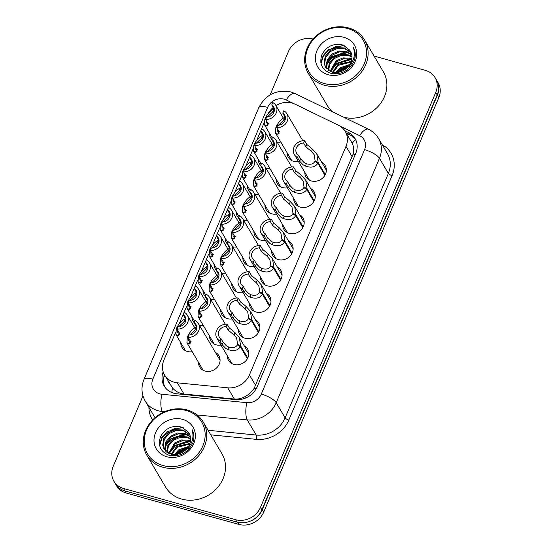 <?xml version="1.0" encoding="UTF-8"?>
<svg xmlns="http://www.w3.org/2000/svg" width="552" height="552" viewBox="0 0 552 552"><rect width="100%" height="100%" fill="white"/><g stroke="black" fill="none" stroke-linecap="round" stroke-linejoin="round"><path stroke-width="0.83" d="M255.252 319.532A11.123 9.763 149.5 0 1 258.709 322.823A11.123 9.763 149.5 0 1 257.08 334.436A11.123 9.763 149.5 0 1 245.012 338.224A11.123 9.763 149.5 0 1 239.547 334.126A11.123 9.763 149.5 0 1 238.34 329.503M310.61 188.48A11.123 9.763 149.5 0 1 314.067 191.779A11.123 9.763 149.5 0 1 312.439 203.384A11.123 9.763 149.5 0 1 300.371 207.172A11.123 9.763 149.5 0 1 294.906 203.074A11.123 9.763 149.5 0 1 293.698 198.451M299.536 214.693A11.123 9.763 149.5 0 1 303 217.985A11.123 9.763 149.5 0 1 301.364 229.597A11.123 9.763 149.5 0 1 289.296 233.379A11.123 9.763 149.5 0 1 283.832 229.287A11.123 9.763 149.5 0 1 282.624 224.664M266.319 293.319A11.123 9.763 149.5 0 1 269.783 296.617A11.123 9.763 149.5 0 1 268.155 308.223A11.123 9.763 149.5 0 1 256.087 312.011A11.123 9.763 149.5 0 1 250.622 307.912A11.123 9.763 149.5 0 1 249.414 303.289M277.394 267.113A11.123 9.763 149.5 0 1 280.858 270.404A11.123 9.763 149.5 0 1 279.222 282.017A11.123 9.763 149.5 0 1 267.154 285.798A11.123 9.763 149.5 0 1 261.689 281.706A11.123 9.763 149.5 0 1 260.482 277.083M288.461 240.9A11.123 9.763 149.5 0 1 291.925 244.198A11.123 9.763 149.5 0 1 290.297 255.804A11.123 9.763 149.5 0 1 278.229 259.592A11.123 9.763 149.5 0 1 272.764 255.493A11.123 9.763 149.5 0 1 271.556 250.87M321.678 162.274A11.123 9.763 149.5 0 1 325.142 165.565A11.123 9.763 149.5 0 1 323.513 177.171A11.123 9.763 149.5 0 1 311.445 180.959A11.123 9.763 149.5 0 1 305.974 176.868A11.123 9.763 149.5 0 1 304.773 172.245M244.177 345.738A11.123 9.763 149.5 0 1 247.641 349.036A11.123 9.763 149.5 0 1 246.013 360.642A11.123 9.763 149.5 0 1 233.944 364.43A11.123 9.763 149.5 0 1 228.473 360.339A11.123 9.763 149.5 0 1 227.272 355.709M243.149 292.67A11.123 9.763 149.5 0 1 238.388 292.436A11.123 9.763 149.5 0 1 232.923 288.337A11.123 9.763 149.5 0 1 231.716 283.714M232.075 318.877A11.123 9.763 149.5 0 1 227.314 318.642A11.123 9.763 149.5 0 1 221.849 314.55A11.123 9.763 149.5 0 1 220.641 309.927M221.007 345.09A11.123 9.763 149.5 0 1 216.246 344.855A11.123 9.763 149.5 0 1 210.781 340.757A11.123 9.763 149.5 0 1 209.574 336.133M265.291 240.251A11.123 9.763 149.5 0 1 260.53 240.017A11.123 9.763 149.5 0 1 255.065 235.918A11.123 9.763 149.5 0 1 253.858 231.295M276.366 214.038A11.123 9.763 149.5 0 1 271.605 213.803A11.123 9.763 149.5 0 1 266.14 209.705A11.123 9.763 149.5 0 1 264.932 205.082M254.217 266.457A11.123 9.763 149.5 0 1 249.456 266.223A11.123 9.763 149.5 0 1 243.991 262.131A11.123 9.763 149.5 0 1 242.783 257.501M287.433 187.832A11.123 9.763 149.5 0 1 282.672 187.59A11.123 9.763 149.5 0 1 277.207 183.499A11.123 9.763 149.5 0 1 276 178.876M298.508 161.619A11.123 9.763 149.5 0 1 293.747 161.384A11.123 9.763 149.5 0 1 288.282 157.285A11.123 9.763 149.5 0 1 287.075 152.662M215.411 352.376A11.123 9.763 149.5 0 1 218.868 355.667A11.123 9.763 149.5 0 1 217.24 367.273A11.123 9.763 149.5 0 1 205.172 371.061A11.123 9.763 149.5 0 1 199.707 366.97A11.123 9.763 149.5 0 1 198.499 362.347M280.809 142.043A11.123 9.763 149.5 0 1 277.07 142.036M269.735 168.25A11.123 9.763 149.5 0 1 265.995 168.243M258.667 194.463A11.123 9.763 149.5 0 1 254.92 194.456M247.593 220.669A11.123 9.763 149.5 0 1 243.853 220.662M236.525 246.882A11.123 9.763 149.5 0 1 232.778 246.875M225.451 273.095A11.123 9.763 149.5 0 1 221.711 273.088M214.383 299.301A11.123 9.763 149.5 0 1 210.636 299.294M203.308 325.514A11.123 9.763 149.5 0 1 199.569 325.507M192.234 351.721A11.123 9.763 149.5 0 1 187.473 351.486A11.123 9.763 149.5 0 1 182.008 347.387A11.123 9.763 149.5 0 1 180.801 342.764M175.474 332.704L163.889 360.139A19.63 17.236 -30.5 0 0 164.579 375.015A19.63 17.236 -30.5 0 0 177.385 382.833L227.741 387.821A19.63 17.236 -30.5 0 0 249.435 374.939L346 146.342A19.63 17.236 -30.5 0 0 345.31 131.466A19.63 17.236 -30.5 0 0 338.611 125.352L295.092 104.19A19.63 17.236 -30.5 0 0 292.146 103.079A19.63 17.236 -30.5 0 0 275.924 105.549M164.579 375.015L172.452 387.877C175.481 391.382 179.331 393.438 183.988 394.031L234.345 399.02C238.147 399.324 241.776 398.489 245.233 396.515C248.952 394.466 251.947 391.713 254.21 388.242L353.17 153.974C354.039 150.027 353.715 146.459 352.21 143.265L345.31 131.466M273.261 107.44A19.63 17.236 -30.5 0 0 267.934 113.981M264.049 123.02L256.721 140.374M252.975 149.233L245.647 166.58M241.907 175.439L234.579 192.793M230.833 201.652L223.505 218.999M219.765 227.866L212.43 245.212M208.69 254.072L201.363 271.418M197.616 280.285L190.288 297.632M186.548 306.491L179.221 323.838M194.249 322.734A11.123 9.763 149.5 0 1 193.083 321.181A11.123 9.763 149.5 0 1 191.875 316.558M205.323 296.521A11.123 9.763 149.5 0 1 204.15 294.968A11.123 9.763 149.5 0 1 202.95 290.345M216.391 270.314A11.123 9.763 149.5 0 1 215.225 268.762A11.123 9.763 149.5 0 1 214.017 264.139M227.465 244.101A11.123 9.763 149.5 0 1 226.299 242.549A11.123 9.763 149.5 0 1 225.092 237.926M238.54 217.888A11.123 9.763 149.5 0 1 237.367 216.343A11.123 9.763 149.5 0 1 236.159 211.72M249.607 191.682A11.123 9.763 149.5 0 1 248.441 190.13A11.123 9.763 149.5 0 1 247.234 185.506M260.682 165.469A11.123 9.763 149.5 0 1 259.509 163.923A11.123 9.763 149.5 0 1 258.301 159.293M271.75 139.263A11.123 9.763 149.5 0 1 270.583 137.71A11.123 9.763 149.5 0 1 269.376 133.087M115.471 483.911A19.63 17.236 149.5 0 1 115.133 483.359A19.63 17.236 149.5 0 1 114.844 482.855M436.37 79.833A19.63 17.236 149.5 0 1 436.673 80.33A19.63 17.236 149.5 0 1 437.363 95.199L262.283 509.675A19.63 17.236 149.5 0 1 249.808 521.336M436.673 80.33L438.109 82.759A19.63 17.236 149.5 0 1 438.799 97.628L263.718 512.104A19.63 17.236 149.5 0 1 238.85 524.4L126.208 493.019A19.63 17.236 149.5 0 1 116.562 485.788L115.133 483.359M177.102 454.344A26.172 22.977 149.5 0 1 187.225 448.238M338.479 72.319A26.172 22.977 149.5 0 1 348.602 66.212M374.07 56.062L425.399 70.359A19.63 17.236 149.5 0 1 435.045 77.59A19.63 17.236 149.5 0 1 435.735 92.46L260.461 507.398A19.63 17.236 149.5 0 1 235.594 519.694L123.538 488.472A19.63 17.236 149.5 0 1 113.891 481.24A19.63 17.236 149.5 0 1 113.201 466.371L142.968 395.901M270.142 94.847L288.475 51.433A19.63 17.236 149.5 0 1 312.991 39.047M435.045 77.59L436.48 80.019A19.63 17.236 149.5 0 1 437.17 94.889L261.896 509.827A19.63 17.236 149.5 0 1 237.029 522.116L124.973 490.9A19.63 17.236 149.5 0 1 115.327 483.669L113.891 481.24M163.164 371.834A19.63 17.236 -30.5 0 0 164.144 385.993A19.63 17.236 -30.5 0 0 176.957 393.811L235.49 399.607A19.63 17.236 -30.5 0 0 257.184 386.724L355.743 153.408A19.63 17.236 -30.5 0 0 355.053 138.531A19.63 17.236 -30.5 0 0 348.353 132.418L344.827 130.707M164.917 387.173A19.63 17.236 149.5 0 1 164.42 374.746M346.304 133.156L349.782 134.847A19.63 17.236 149.5 0 1 355.709 139.78M185.845 319.525L183.195 314.585L184.189 312.225A9.812 8.618 -30.5 0 1 187.321 315.171A9.812 8.618 -30.5 0 1 186.493 324.652A9.812 8.618 -30.5 0 1 177.075 329.075L179.255 332.773L179.524 334.726L178.061 335.65L175.929 334.505L176.281 328.875L177.289 328.571M176.923 328.681L176.592 328.123C178.758 323.762 181.629 320.643 185.196 318.766L185.548 318.594M177.565 329.896L177.772 332.476L179.055 333.298L180.062 333.008M185.776 319.925L178.834 326.674M183.195 314.585A7.197 6.32 149.5 0 1 185.065 316.496A7.197 6.32 149.5 0 1 184.616 323.237A7.197 6.32 149.5 0 1 178.068 326.715L177.075 329.075M176.592 328.123L177.558 327.936M196.857 327.771L194.207 322.83L195.208 320.47A9.812 8.618 -30.5 0 1 198.334 323.417A9.812 8.618 -30.5 0 1 197.512 332.904A9.812 8.618 -30.5 0 1 188.087 337.32L190.274 341.019L190.537 342.971L189.074 343.896L186.942 342.751L187.294 337.12L188.301 336.817M187.935 336.927L187.611 336.368C189.778 332.007 192.641 328.888 196.208 327.012L196.567 326.839M188.577 338.141L188.791 340.722L190.067 341.543L191.075 341.253M196.795 328.171L189.847 334.919M194.207 322.83A7.197 6.32 149.5 0 1 196.077 324.742A7.197 6.32 149.5 0 1 195.629 331.483A7.197 6.32 149.5 0 1 189.088 334.96L188.087 337.32M187.611 336.368L188.57 336.182M247.406 358.717L240.327 346.718C237.891 350.623 233.737 351.562 227.866 349.526L225.561 348.25L222.187 344.731L220.006 341.032A9.812 8.618 -30.5 0 1 216.874 338.086A9.812 8.618 -30.5 0 1 217.702 328.599A9.812 8.618 -30.5 0 1 227.12 324.183L229.301 327.888L235 332.635L239.306 337.479L240.644 345.966L247.765 358.048M238.271 345.435L237.622 344.338L236.642 338.107L234.007 334.988L228.307 330.241L226.127 326.542A7.197 6.32 149.5 0 0 219.579 330.013A7.197 6.32 149.5 0 0 219.13 336.755A7.197 6.32 149.5 0 0 221 338.673L223.18 342.371L226.527 345.959L228.859 347.173C232.903 348.36 235.745 347.601 237.388 344.89L240.327 346.718M237.622 344.338L240.644 345.966M227.12 324.183L226.127 326.542M221 338.673L220.006 341.032M196.919 293.312L194.269 288.372L195.263 286.012A9.812 8.618 -30.5 0 1 198.389 288.958A9.812 8.618 -30.5 0 1 197.568 298.446A9.812 8.618 -30.5 0 1 188.149 302.862L190.33 306.56L190.592 308.52L189.136 309.437L187.004 308.292L187.349 302.662L188.356 302.358M187.997 302.468L187.666 301.909C189.833 297.549 192.696 294.43 196.264 292.553L196.622 292.387M188.632 303.69L188.846 306.263L190.13 307.091L191.137 306.802M196.85 293.712L189.902 300.46M194.269 288.372A7.197 6.32 149.5 0 1 196.139 290.29A7.197 6.32 149.5 0 1 195.684 297.031A7.197 6.32 149.5 0 1 189.143 300.502L188.149 302.862M187.666 301.909L188.625 301.723M207.987 267.106L205.337 262.165L206.338 259.806A9.812 8.618 -30.5 0 1 209.463 262.752A9.812 8.618 -30.5 0 1 208.635 272.233A9.812 8.618 -30.5 0 1 199.217 276.649L201.397 280.354L201.666 282.307L200.203 283.231L198.071 282.079L198.423 276.455L199.431 276.152M199.065 276.262L198.741 275.703C200.907 271.342 203.771 268.217 207.338 266.347L207.69 266.174M199.707 277.477L199.914 280.057L201.197 280.878L202.204 280.588M207.918 267.499L200.976 274.254M205.337 262.165A7.197 6.32 149.5 0 1 207.207 264.077A7.197 6.32 149.5 0 1 206.758 270.818A7.197 6.32 149.5 0 1 200.217 274.296L199.217 276.649M198.741 275.703L199.7 275.517M219.061 240.893L216.412 235.952L217.405 233.593A9.812 8.618 -30.5 0 1 220.531 236.539A9.812 8.618 -30.5 0 1 219.71 246.026A9.812 8.618 -30.5 0 1 210.291 250.442L212.472 254.141L212.734 256.1L211.278 257.018L209.146 255.873L209.491 250.242L210.498 249.939M210.139 250.049L209.808 249.49C211.975 245.129 214.845 242.011 218.413 240.134L218.764 239.968M210.774 251.263L210.988 253.844L212.272 254.665L213.279 254.382M218.992 241.293L212.051 248.041M216.412 235.952A7.197 6.32 149.5 0 1 218.281 237.871A7.197 6.32 149.5 0 1 217.826 244.612A7.197 6.32 149.5 0 1 211.285 248.083L210.291 250.442M209.808 249.49L210.767 249.304M230.129 214.687L227.479 209.746L228.48 207.386A9.812 8.618 -30.5 0 1 231.605 210.333A9.812 8.618 -30.5 0 1 230.777 219.813A9.812 8.618 -30.5 0 1 221.359 224.229L223.546 227.935L223.808 229.887L222.346 230.812L220.213 229.66L220.565 224.036L221.573 223.732M221.207 223.843L220.883 223.284C223.049 218.923 225.913 215.797 229.48 213.921L229.839 213.755M221.849 225.057L222.063 227.638L223.339 228.459L224.347 228.169M230.06 215.08L223.118 221.835M227.479 209.746A7.197 6.32 149.5 0 1 229.349 211.657A7.197 6.32 149.5 0 1 228.901 218.399A7.197 6.32 149.5 0 1 222.359 221.869L221.359 224.229M220.883 223.284L221.842 223.098M258.474 332.511L251.401 320.505C248.966 324.417 244.812 325.349 238.933 323.313L236.629 322.037L233.254 318.525L231.074 314.819A9.812 8.618 -30.5 0 1 227.948 311.873A9.812 8.618 -30.5 0 1 228.769 302.392A9.812 8.618 -30.5 0 1 238.195 297.976L240.375 301.675L246.068 306.429L250.373 311.266L251.719 319.76L258.84 331.835M249.338 319.222L248.697 318.124L247.71 311.901L245.074 308.782L239.375 304.035L237.194 300.336A7.197 6.32 149.5 0 0 230.653 303.807A7.197 6.32 149.5 0 0 230.205 310.548A7.197 6.32 149.5 0 0 232.075 312.46L234.255 316.165L237.601 319.746L239.927 320.96C243.977 322.154 246.82 321.388 248.462 318.676L251.401 320.505M248.697 318.124L251.719 319.76M238.195 297.976L237.194 300.336M232.075 312.46L231.074 314.819M269.548 306.298L262.469 294.299C260.033 298.204 255.88 299.143 250.008 297.107L247.703 295.831L244.329 292.312L242.149 288.613A9.812 8.618 -30.5 0 1 239.016 285.667A9.812 8.618 -30.5 0 1 239.844 276.179A9.812 8.618 -30.5 0 1 249.262 271.763L251.443 275.462L257.142 280.216L261.448 285.06L262.786 293.547L269.907 305.622M260.413 293.015L259.764 291.918L258.784 285.688L256.149 282.569L250.449 277.822L248.269 274.123A7.197 6.32 149.5 0 0 241.728 277.594A7.197 6.32 149.5 0 0 241.272 284.335A7.197 6.32 149.5 0 0 243.142 286.253L245.323 289.952L248.669 293.533L251.001 294.754C255.045 295.941 257.894 295.175 259.53 292.463L262.469 294.299M259.764 291.918L262.786 293.547M249.262 271.763L248.269 274.123M243.142 286.253L242.149 288.613M280.616 280.092L273.544 268.086C271.108 271.998 266.954 272.929 261.075 270.894L258.778 269.618L255.403 266.105L253.216 262.4A9.812 8.618 -30.5 0 1 250.09 259.454A9.812 8.618 -30.5 0 1 250.912 249.973A9.812 8.618 -30.5 0 1 260.337 245.557L262.517 249.256L268.21 254.01L272.522 258.847L273.861 267.34L280.982 279.415M271.487 266.802L270.839 265.705L269.852 259.481L267.216 256.363L261.517 251.615L259.337 247.91A7.197 6.32 149.5 0 0 252.795 251.388A7.197 6.32 149.5 0 0 252.347 258.129A7.197 6.32 149.5 0 0 254.217 260.04L256.397 263.746L259.744 267.327L262.069 268.541C266.119 269.728 268.962 268.969 270.604 266.257L273.544 268.086M270.839 265.705L273.861 267.34M260.337 245.557L259.337 247.91M254.217 260.04L253.216 262.4M291.691 253.879L284.611 241.879C282.175 245.785 278.022 246.723 272.15 244.688L269.845 243.411L266.471 239.892L264.291 236.194A9.812 8.618 -30.5 0 1 261.165 233.248A9.812 8.618 -30.5 0 1 261.986 223.76A9.812 8.618 -30.5 0 1 271.405 219.344L273.585 223.042L279.284 227.797L283.59 232.633L284.929 241.127L292.049 253.202M282.555 240.596L281.906 239.499L280.927 233.268L278.291 230.149L272.591 225.402L270.411 221.704A7.197 6.32 149.5 0 0 263.87 225.175A7.197 6.32 149.5 0 0 263.414 231.916A7.197 6.32 149.5 0 0 265.284 233.834L267.472 237.532L270.811 241.114L273.143 242.335C277.194 243.522 280.036 242.756 281.679 240.044L284.611 241.879M281.906 239.499L284.929 241.127M271.405 219.344L270.411 221.704M265.284 233.834L264.291 236.194M207.931 301.558L205.282 296.617L206.275 294.257A9.812 8.618 -30.5 0 1 209.408 297.204A9.812 8.618 -30.5 0 1 208.58 306.691A9.812 8.618 -30.5 0 1 199.162 311.107L201.342 314.806L201.604 316.765L200.148 317.683L198.016 316.537L198.361 310.907L199.375 310.603M199.01 310.714L198.679 310.162C200.845 305.794 203.716 302.675 207.283 300.799L207.635 300.633M199.645 311.935L199.858 314.509L201.142 315.337L202.149 315.047M207.862 301.958L200.921 308.706M205.282 296.617A7.197 6.32 149.5 0 1 207.152 298.535A7.197 6.32 149.5 0 1 206.696 305.277A7.197 6.32 149.5 0 1 200.155 308.747L199.162 311.107M198.679 310.162L199.638 309.969M219.006 275.351L216.349 270.411L217.35 268.051A9.812 8.618 -30.5 0 1 220.476 270.998A9.812 8.618 -30.5 0 1 219.655 280.478A9.812 8.618 -30.5 0 1 210.236 284.894L212.417 288.599L212.679 290.552L211.223 291.477L209.091 290.324L209.436 284.701L210.443 284.397M210.084 284.508L209.753 283.949C211.92 279.588 214.783 276.462 218.35 274.592L218.709 274.42M210.719 285.722L210.933 288.303L212.216 289.124L213.224 288.834M218.937 275.752L211.989 282.5M216.349 270.411A7.197 6.32 149.5 0 1 218.219 272.322A7.197 6.32 149.5 0 1 217.771 279.064A7.197 6.32 149.5 0 1 211.23 282.541L210.236 284.894M209.753 283.949L210.712 283.762M230.074 249.138L227.424 244.198L228.418 241.838A9.812 8.618 -30.5 0 1 231.55 244.784A9.812 8.618 -30.5 0 1 230.722 254.272A9.812 8.618 -30.5 0 1 221.304 258.688L223.484 262.386L223.753 264.346L222.29 265.264L220.158 264.118L220.51 258.488L221.518 258.184M221.152 258.295L220.828 257.736C222.994 253.375 225.858 250.256 229.425 248.379L229.777 248.214M221.794 259.516L222.001 262.09L223.284 262.911L224.291 262.628M230.005 249.538L223.063 256.287M227.424 244.198A7.197 6.32 149.5 0 1 229.294 246.116A7.197 6.32 149.5 0 1 228.845 252.857A7.197 6.32 149.5 0 1 222.297 256.328L221.304 258.688M220.828 257.736L221.787 257.549M241.148 222.932L238.498 217.992L239.492 215.632A9.812 8.618 -30.5 0 1 242.618 218.578A9.812 8.618 -30.5 0 1 241.797 228.059A9.812 8.618 -30.5 0 1 232.378 232.475L234.559 236.18L234.821 238.133L233.365 239.057L231.233 237.905L231.578 232.282L232.585 231.978M232.226 232.088L231.895 231.529C234.062 227.169 236.932 224.043 240.493 222.166L240.851 222.001M232.861 233.303L233.075 235.883L234.358 236.704L235.366 236.415M241.079 223.325L234.138 230.08M238.498 217.992A7.197 6.32 149.5 0 1 240.368 219.903A7.197 6.32 149.5 0 1 239.913 226.644A7.197 6.32 149.5 0 1 233.372 230.115L232.378 232.475M231.895 231.529L232.854 231.343M324.272 85.229A32.72 28.725 149.5 0 1 308.202 73.181A32.72 28.725 149.5 0 1 312.998 39.04A32.72 28.725 149.5 0 1 348.491 27.904A32.72 28.725 149.5 0 1 364.568 39.944A32.72 28.725 149.5 0 1 359.773 74.092A32.72 28.725 149.5 0 1 324.272 85.229M333.132 112.07A32.72 28.725 149.5 0 1 326.977 105.018L308.202 73.181M324.445 83.545A31.409 27.572 149.5 0 1 307.906 48.176A31.409 27.572 149.5 0 1 347.691 28.511A31.409 27.572 149.5 0 1 364.223 63.873A31.409 27.572 149.5 0 1 324.445 83.545M351.251 52.992L344.959 48.859L337.424 48.466L330.4 51.571L325.714 57.27L324.583 63.956L325.714 67.572M351.072 52.537L344.448 48.003L336.92 47.603L329.889 50.715L325.211 56.407L324.079 63.1L325.452 67.151L332.49 72.209C336.927 73.188 341.212 72.181 345.366 69.193C353.225 63.625 355.909 56.394 353.425 47.506C355.612 51.681 355.854 56.159 354.156 60.941C348.898 71.125 340.929 75.189 330.255 73.14C321.864 69.697 319.077 63.549 321.899 54.696C326.584 46.133 333.684 42.939 343.192 45.112L349.685 50.135A14.794 12.986 149.5 0 1 350.396 51.212A14.794 12.986 149.5 0 1 345.366 69.193M354.212 57.698L353.977 57.346M351.79 54.924L346.98 52.288L339.445 51.888L332.414 54.993L327.736 60.692L326.605 67.385L326.977 69.131M351.686 54.427L346.47 51.433L338.942 51.032L331.911 54.137L327.232 59.837L326.101 66.53L326.632 68.765M352.003 57.049L348.995 55.711L341.467 55.317L334.436 58.422L329.834 63.949L328.592 70.483M351.983 56.497L348.491 54.855L340.957 54.462L333.932 57.567L329.247 63.266L328.15 70.166M351.81 59.409L343.482 58.74L336.458 61.845L330.627 71.594M351.9 58.795L350.513 58.284L342.978 57.884L335.954 60.989L330.068 71.339M351.051 62.1L338.479 65.274L333.235 72.367M333.022 73.071L332.856 73.713M351.307 61.389L337.976 64.418L332.511 72.215M332.345 72.885L332.214 73.616M337.465 72.478A26.827 23.557 149.5 0 1 349.243 65.384L340.501 68.703L336.865 72.54M349.864 64.46L339.997 67.848L335.802 72.588M344.993 69.469L342.295 71.063M343.958 37.336A21.335 18.733 149.5 0 1 355.198 61.355A21.335 18.733 149.5 0 1 328.171 74.72A21.335 18.733 149.5 0 1 316.938 50.694A21.335 18.733 149.5 0 1 343.958 37.336M350.416 51.239L349.685 50.135M364.568 39.944L383.336 71.788A32.72 28.725 149.5 0 1 378.831 105.605A32.72 28.725 149.5 0 1 343.834 117.272M351.307 65.854L349.582 66.123M348.471 66.371L340.494 70.256L338.128 72.381M337.21 73.409L336.879 73.816M350.03 58.871L336.451 63.404L330.958 69.793M345.987 52.019L332.407 56.545L326.915 62.942M354.646 50.446L354.067 49.88M343.62 45.264L328.371 49.694L323.196 55.524L320.836 62.638M350.886 66.371L349.181 66.689M347.877 67.034L340.743 70.684L338.976 72.215M337.886 73.347L337.541 73.747M351.727 59.381L336.699 63.832L330.655 71.332M347.684 52.523L332.663 56.98L326.618 64.474M354.715 50.687L354.115 50.115M344.848 45.816L336.278 46.327L328.619 50.122L323.286 56.235L321.043 63.652M162.902 467.254A32.72 28.725 149.5 0 1 146.825 455.214A32.72 28.725 149.5 0 1 151.621 421.066A32.72 28.725 149.5 0 1 187.114 409.929A32.72 28.725 149.5 0 1 203.191 421.976A32.72 28.725 149.5 0 1 198.396 456.118A32.72 28.725 149.5 0 1 162.902 467.254M203.191 421.976L221.966 453.813A32.72 28.725 149.5 0 1 217.171 487.954A32.72 28.725 149.5 0 1 181.677 499.091A32.72 28.725 149.5 0 1 165.6 487.05L146.825 455.214M163.068 465.571A31.409 27.572 149.5 0 1 146.528 430.208A31.409 27.572 149.5 0 1 186.314 410.536A31.409 27.572 149.5 0 1 202.853 445.899A31.409 27.572 149.5 0 1 163.068 465.571M189.874 435.024L183.581 430.884L176.047 430.491L169.022 433.596L164.337 439.295L163.213 445.981L164.344 449.597M189.695 434.569L183.078 430.029L175.543 429.635L168.519 432.74L163.834 438.44L162.709 445.126L164.075 449.176L171.12 454.234C175.55 455.214 179.842 454.206 183.988 451.226C191.848 445.657 194.532 438.426 192.055 429.532C194.242 433.706 194.483 438.184 192.779 442.966C187.521 453.151 179.552 457.215 168.877 455.165C160.487 451.722 157.7 445.574 160.522 436.722C165.207 428.166 172.307 424.964 181.822 427.138L188.308 432.168A14.794 12.986 149.5 0 1 189.025 433.237A14.794 12.986 149.5 0 1 183.988 451.226M192.834 439.723L192.607 439.378M190.419 436.956L185.603 434.314L178.068 433.92L171.044 437.025L166.359 442.725L165.234 449.411L165.6 451.163M190.309 436.453L185.099 433.458L177.565 433.058L170.54 436.163L165.855 441.862L164.724 448.555L165.255 450.791M190.626 439.075L187.625 437.743L180.09 437.343L173.066 440.448L168.463 445.981L167.215 452.516M190.612 438.529L187.114 436.887L179.586 436.487L172.555 439.592L167.877 445.291L166.773 452.198M190.433 441.441L182.112 440.772L175.081 443.877L169.25 453.62M190.53 440.82L189.136 440.31L181.608 439.916L174.577 443.021L168.698 453.371M189.674 444.125L177.102 447.299L171.858 454.399M171.644 455.096L171.486 455.745M189.936 443.415L176.599 446.444L171.141 454.241M170.975 454.917L170.837 455.642M187.88 447.396L179.124 450.729L175.495 454.572M188.487 446.492L178.62 449.873L174.432 454.62M183.623 451.495L180.918 453.095M182.588 419.361A21.335 18.733 149.5 0 1 193.821 443.38A21.335 18.733 149.5 0 1 166.794 456.745A21.335 18.733 149.5 0 1 155.56 432.727A21.335 18.733 149.5 0 1 182.588 419.361M189.039 433.265L188.308 432.168M189.929 447.886L188.204 448.148M187.093 448.403L179.117 452.281L176.757 454.413M175.833 455.441L175.501 455.842M188.653 440.896L175.074 445.429L169.581 451.826M184.616 434.044L171.037 438.578L165.545 444.967M193.269 432.471L192.689 431.906M182.243 427.296L166.994 431.726L161.819 437.55L159.459 444.664M189.508 448.397L187.811 448.721M186.5 449.059L179.365 452.709L177.599 454.241M176.509 455.372L176.164 455.773M190.35 441.407L175.329 445.857L169.285 453.358M186.307 434.555L171.286 439.006L165.241 446.506M193.338 432.713L192.738 432.147M183.471 427.848L174.908 428.352L167.242 432.154L161.909 438.26L159.666 445.678M241.203 188.473L238.554 183.533L239.547 181.173A9.812 8.618 -30.5 0 1 242.68 184.12A9.812 8.618 -30.5 0 1 241.852 193.607A9.812 8.618 -30.5 0 1 232.433 198.023L234.614 201.721L234.876 203.681L233.42 204.599L231.288 203.453L231.633 197.823L232.64 197.519M232.282 197.63L231.95 197.071C234.117 192.71 236.987 189.591 240.555 187.714L240.907 187.549M232.916 198.844L233.13 201.425L234.414 202.246L235.421 201.963M241.134 188.874L234.193 195.622M238.554 183.533A7.197 6.32 149.5 0 1 240.424 185.451A7.197 6.32 149.5 0 1 239.968 192.193A7.197 6.32 149.5 0 1 233.427 195.663L232.433 198.023M231.95 197.071L232.909 196.885M252.271 162.26L249.621 157.32L250.622 154.967A9.812 8.618 -30.5 0 1 253.747 157.906A9.812 8.618 -30.5 0 1 252.926 167.394A9.812 8.618 -30.5 0 1 243.501 171.81L245.688 175.515L245.95 177.468L244.488 178.393L242.362 177.24L242.707 171.61L243.715 171.313M243.349 171.417L243.025 170.865C245.191 166.497 248.055 163.378 251.622 161.501L251.981 161.336M243.991 172.638L244.205 175.219L245.481 176.04L246.489 175.75M252.209 162.661L245.26 169.416M249.621 157.32A7.197 6.32 149.5 0 1 251.491 159.238A7.197 6.32 149.5 0 1 251.043 165.98A7.197 6.32 149.5 0 1 244.501 169.45L243.501 171.81M243.025 170.865L243.984 170.678M263.345 136.054L260.696 131.114L261.689 128.754A9.812 8.618 -30.5 0 1 264.822 131.7A9.812 8.618 -30.5 0 1 263.994 141.188A9.812 8.618 -30.5 0 1 254.575 145.604L256.756 149.302L257.025 151.262L255.562 152.179L253.43 151.034L253.782 145.404L254.789 145.1M254.424 145.21L254.092 144.652C256.259 140.291 259.13 137.172 262.697 135.295L263.049 135.123M255.065 146.425L255.272 149.005L256.556 149.827L257.563 149.544M263.276 136.454L256.335 143.203M260.696 131.114A7.197 6.32 149.5 0 1 262.566 133.032A7.197 6.32 149.5 0 1 262.11 139.773A7.197 6.32 149.5 0 1 255.569 143.244L254.575 145.604M254.092 144.652L255.052 144.465M274.42 109.841L271.77 104.901L272.764 102.548A9.812 8.618 -30.5 0 1 275.89 105.487A9.812 8.618 -30.5 0 1 275.068 114.975A9.812 8.618 -30.5 0 1 265.65 119.391L267.83 123.089L268.093 125.049L266.637 125.973L264.505 124.821L264.85 119.191L265.857 118.894M265.498 118.997L265.167 118.445C267.334 114.078 270.197 110.959 273.764 109.082L274.123 108.916M266.133 120.219L266.347 122.799L267.63 123.62L268.638 123.331M274.351 110.241L267.403 116.996M271.77 104.901A7.197 6.32 149.5 0 1 273.64 106.819A7.197 6.32 149.5 0 1 273.185 113.56A7.197 6.32 149.5 0 1 266.644 117.031L265.65 119.391M265.167 118.445L266.126 118.259M252.216 196.719L249.566 191.779L250.567 189.419A9.812 8.618 -30.5 0 1 253.692 192.365A9.812 8.618 -30.5 0 1 252.864 201.853A9.812 8.618 -30.5 0 1 243.446 206.269L245.626 209.967L245.895 211.927L244.432 212.844L242.3 211.699L242.652 206.068L243.66 205.765M243.294 205.875L242.97 205.316C245.136 200.956 248 197.837 251.567 195.96L251.919 195.794M243.936 207.09L244.15 209.67L245.426 210.491L246.433 210.208M252.147 197.119L245.205 203.867M249.566 191.779A7.197 6.32 149.5 0 1 251.436 193.697A7.197 6.32 149.5 0 1 250.987 200.438A7.197 6.32 149.5 0 1 244.446 203.909L243.446 206.269M242.97 205.316L243.929 205.13M263.29 170.506L260.641 165.572L261.634 163.213A9.812 8.618 -30.5 0 1 264.76 166.159A9.812 8.618 -30.5 0 1 263.939 175.639A9.812 8.618 -30.5 0 1 254.52 180.055L256.701 183.761L256.963 185.713L255.507 186.638L253.375 185.486L253.72 179.862L254.727 179.559M254.368 179.662L254.037 179.11C256.204 174.742 259.074 171.624 262.642 169.747L262.993 169.581M255.003 180.883L255.217 183.464L256.501 184.285L257.508 183.995M263.221 170.906L256.28 177.661M260.641 165.572A7.197 6.32 149.5 0 1 262.51 167.484A7.197 6.32 149.5 0 1 262.055 174.225A7.197 6.32 149.5 0 1 255.514 177.696L254.52 180.055M254.037 179.11L254.996 178.924M274.358 144.3L271.708 139.359L272.709 136.999A9.812 8.618 -30.5 0 1 275.834 139.946A9.812 8.618 -30.5 0 1 275.013 149.433A9.812 8.618 -30.5 0 1 265.588 153.849L267.775 157.548L268.037 159.507L266.575 160.425L264.442 159.28L264.794 153.649L265.802 153.346M265.436 153.456L265.112 152.897C267.278 148.536 270.142 145.417 273.709 143.541L274.068 143.368M266.078 154.67L266.292 157.251L267.568 158.072L268.576 157.789M274.296 144.7L267.347 151.448M271.708 139.359A7.197 6.32 149.5 0 1 273.578 141.277A7.197 6.32 149.5 0 1 273.13 148.019A7.197 6.32 149.5 0 1 266.588 151.489L265.588 153.849M265.112 152.897L266.071 152.711M285.432 118.087L282.783 113.146L283.776 110.793A9.812 8.618 -30.5 0 1 286.909 113.733A9.812 8.618 -30.5 0 1 286.081 123.22A9.812 8.618 -30.5 0 1 276.662 127.636L278.843 131.341L279.105 133.294L277.649 134.219L275.517 133.066L275.862 127.436L276.876 127.139M276.511 127.243L276.179 126.691C278.346 122.323 281.216 119.204 284.784 117.328L285.136 117.162M277.145 128.464L277.359 131.045L278.643 131.866L279.65 131.576M285.363 118.487L278.422 125.242M282.783 113.146A7.197 6.32 149.5 0 1 284.653 115.064A7.197 6.32 149.5 0 1 284.197 121.806A7.197 6.32 149.5 0 1 277.656 125.276L276.662 127.636M276.179 126.691L277.138 126.505M302.765 227.672L295.686 215.666C293.25 219.579 289.096 220.51 283.224 218.475L280.92 217.198L277.546 213.679L275.358 209.981A9.812 8.618 -30.5 0 1 272.233 207.034A9.812 8.618 -30.5 0 1 273.061 197.554A9.812 8.618 -30.5 0 1 282.479 193.138L284.659 196.836L290.352 201.59L294.664 206.427L296.003 214.914L303.124 226.996M293.63 214.383L292.981 213.286L291.994 207.062L289.358 203.943L283.666 199.196L281.479 195.491A7.197 6.32 149.5 0 0 274.937 198.968A7.197 6.32 149.5 0 0 274.489 205.71A7.197 6.32 149.5 0 0 276.359 207.621L278.539 211.326L281.886 214.907L284.218 216.122C288.261 217.309 291.104 216.55 292.746 213.838L295.686 215.666M292.981 213.286L296.003 214.914M282.479 193.138L281.479 195.491M276.359 207.621L275.358 209.981M313.833 201.459L306.753 189.46C304.325 193.366 300.164 194.304 294.292 192.268L291.987 190.992L288.613 187.473L286.433 183.775A9.812 8.618 -30.5 0 1 283.307 180.828A9.812 8.618 -30.5 0 1 284.128 171.341A9.812 8.618 -30.5 0 1 293.547 166.925L295.734 170.623L301.426 175.377L305.732 180.214L307.071 188.708L314.198 200.783M304.697 188.177L304.048 187.08L303.069 180.849L300.433 177.73L294.733 172.983L292.553 169.285A7.197 6.32 149.5 0 0 286.012 172.755A7.197 6.32 149.5 0 0 285.556 179.497A7.197 6.32 149.5 0 0 287.426 181.415L289.614 185.113L292.96 188.694L295.285 189.916C299.336 191.102 302.179 190.337 303.821 187.625L306.753 189.46M304.048 187.08L307.071 188.708M293.547 166.925L292.553 169.285M287.426 181.415L286.433 183.775M324.907 175.253L317.828 163.247C315.392 167.152 311.238 168.091 305.366 166.055L303.062 164.779L299.688 161.26L297.507 157.561A9.812 8.618 -30.5 0 1 294.375 154.615A9.812 8.618 -30.5 0 1 295.203 145.128A9.812 8.618 -30.5 0 1 304.621 140.712L306.802 144.417L312.501 149.171L316.807 154.008L318.145 162.495L325.266 174.577M315.772 161.964L315.123 160.867L314.143 154.643L311.507 151.517L305.808 146.777L303.628 143.071A7.197 6.32 149.5 0 0 297.079 146.549A7.197 6.32 149.5 0 0 296.631 153.284A7.197 6.32 149.5 0 0 298.501 155.202L300.681 158.9L304.028 162.488L306.36 163.702C310.403 164.889 313.246 164.13 314.888 161.419L317.828 163.247M315.123 160.867L318.145 162.495M304.621 140.712L303.628 143.071M298.501 155.202L297.507 157.561M171.817 392.541A19.63 6.017 -84.3 0 1 172.452 387.877M168.256 381.246A6.541 5.748 -30.5 0 0 169.54 383.433M355.226 154.629A19.63 6.065 -157.1 0 0 353.17 153.974M352.21 143.265A19.63 8.121 -64.1 0 1 355.619 139.656M256.128 388.849A19.63 6.065 -157.1 0 0 254.21 388.242M244.991 398.282A19.63 6.017 -84.3 0 1 245.233 396.515M165.6 376.747A19.63 6.065 -157.1 0 0 163.93 376.436M352.217 156.885L346 146.342M255.652 385.475L249.435 374.939M234.345 399.02L227.741 387.821M183.988 394.031L177.385 382.833M126.208 493.019L123.538 488.472M438.799 97.628L437.363 95.199M263.718 512.104L262.283 509.675M238.85 524.4L237.595 522.268M293.63 103.562L286.177 99.94A13.089 11.488 -30.5 0 0 284.218 99.194A13.089 11.488 -30.5 0 0 267.637 107.392L152.856 379.127A13.089 11.488 -30.5 0 0 159.749 393.859A13.089 11.488 -30.5 0 0 161.86 394.252L246.827 402.67A13.089 11.488 -30.5 0 0 261.289 394.08L364.548 149.647A13.089 11.488 -30.5 0 0 359.621 135.654L339.991 126.111M286.177 99.94A13.089 5.416 -64.1 0 1 295.085 93.564L290.911 91.984C276.393 89.3 265.678 94.537 258.764 107.695A13.089 4.043 22.9 0 1 267.637 107.392M164.586 411.73L162.309 411.509A26.172 22.977 149.5 0 1 158.086 410.722A26.172 22.977 149.5 0 1 145.224 401.083L154.132 416.194A26.172 22.977 -30.5 0 0 155.091 417.664M162.902 412.51L162.309 411.509A13.089 4.009 -84.3 0 1 161.86 394.252M382.226 144.734A29.442 25.854 149.5 0 1 392.099 175.584L288.848 420.024A29.442 25.854 149.5 0 1 256.294 439.351L210.774 434.838M152.607 420.003A29.442 25.854 149.5 0 1 148.916 407.341M435.735 92.46L437.17 94.889M235.594 519.694L237.029 522.116M260.461 507.398L261.896 509.827M378.541 138.476A26.172 22.977 149.5 0 1 379.459 158.307L388.373 173.418A26.172 22.977 -30.5 0 0 387.449 153.587L378.541 138.476C376.119 134.44 372.779 131.376 368.522 129.278L295.085 93.564M364.548 149.647A13.089 4.043 22.9 0 1 379.459 158.307L276.207 402.746A26.172 22.977 149.5 0 1 247.275 419.927L256.183 435.038A26.172 22.977 -30.5 0 0 285.115 417.857L388.373 173.418A3.271 1.014 -157.1 0 0 392.099 175.584M246.827 402.67A13.089 4.009 -84.3 0 0 247.275 419.927L197.071 414.952M208.083 430.27L256.183 435.038A3.271 1 95.7 0 1 256.294 439.351M261.289 394.08A13.089 4.043 22.9 0 1 276.207 402.746L285.115 417.857A3.271 1.014 -157.1 0 0 288.848 420.024M359.621 135.654A13.089 5.416 -64.1 0 1 368.522 129.278M258.764 107.695L143.982 379.431A13.089 4.043 22.9 0 1 152.856 379.127M349.782 134.847L348.353 132.418M184.202 321.112L185.196 318.766M178.061 335.65L179.055 333.298M195.215 329.358L196.208 327.012M189.074 343.896L190.067 341.543M223.18 342.371L222.187 344.731M228.859 347.173L227.866 349.526M235 332.635L234.007 334.988M229.301 327.888L228.307 330.241M195.27 294.906L196.264 292.553M189.136 309.437L190.13 307.091M206.344 268.693L207.338 266.347M200.203 283.231L201.197 280.878M217.419 242.487L218.413 240.134M211.278 257.018L212.272 254.665M228.487 216.274L229.48 213.921M222.346 230.812L223.339 228.459M234.255 316.165L233.254 318.525M239.927 320.96L238.933 323.313M246.068 306.429L245.074 308.782M240.375 301.675L239.375 304.035M245.323 289.952L244.329 292.312M251.001 294.754L250.008 297.107M257.142 280.216L256.149 282.569M251.443 275.462L250.449 277.822M256.397 263.746L255.403 266.105M262.069 268.541L261.075 270.894M268.21 254.01L267.216 256.363M262.517 249.256L261.517 251.615M267.472 237.532L266.471 239.892M273.143 242.335L272.15 244.688M279.284 227.797L278.291 230.149M273.585 223.042L272.591 225.402M206.289 303.151L207.283 300.799M200.148 317.683L201.142 315.337M217.357 276.938L218.35 274.592M211.223 291.477L212.216 289.124M228.431 250.732L229.425 248.379M222.29 265.264L223.284 262.911M239.506 224.519L240.493 222.166M233.365 239.057L234.358 236.704M345.214 68.013A26.172 22.977 149.5 0 1 348.188 66.695M336.133 73.864A26.827 23.557 149.5 0 1 336.52 73.444M183.837 450.046A26.172 22.977 149.5 0 1 186.811 448.721M174.756 455.89A26.827 23.557 149.5 0 1 175.143 455.469M176.088 454.51A26.827 23.557 149.5 0 1 187.866 447.41M239.561 190.067L240.555 187.714M233.42 204.599L234.414 202.246M250.629 163.854L251.622 161.501M244.488 178.393L245.481 176.04M261.703 137.648L262.697 135.295M255.562 152.179L256.556 149.827M272.771 111.435L273.764 109.082M266.637 125.973L267.63 123.62M250.573 198.313L251.567 195.96M244.432 212.844L245.426 210.491M261.648 172.1L262.642 169.747M255.507 186.638L256.501 184.285M272.716 145.894L273.709 143.541M266.575 160.425L267.568 158.072M283.79 119.68L284.784 117.328M277.649 134.219L278.643 131.866M278.539 211.326L277.546 213.679M284.218 216.122L283.224 218.475M290.352 201.59L289.358 203.943M284.659 196.836L283.666 199.196M289.614 185.113L288.613 187.473M295.285 189.916L294.292 192.268M301.426 175.377L300.433 177.73M295.734 170.623L294.733 172.983M300.681 158.9L299.688 161.26M306.36 163.702L305.366 166.055M312.501 149.171L311.507 151.517M306.802 144.417L305.808 146.777M143.982 379.431C140.974 386.931 141.388 394.149 145.224 401.083M187.321 315.171L194.773 327.805M175.929 334.505L185.472 350.686M198.334 323.417L220.075 360.29M186.942 342.751L203.17 370.261M216.874 338.086L231.937 363.63M239.306 337.479L248.848 353.659M198.389 288.958L205.841 301.599M187.004 308.292L194.78 321.485M209.463 262.752L216.915 275.386M198.071 282.079L205.848 295.272M220.531 236.539L227.99 249.18M209.146 255.873L216.922 269.059M231.605 210.333L239.057 222.967M220.213 229.66L227.997 242.852M227.948 311.873L243.011 337.417M250.373 311.266L259.916 327.446M239.016 285.667L254.079 311.211M261.448 285.06L270.991 301.24M250.09 259.454L265.153 284.998M272.522 258.847L282.058 275.027M261.165 233.248L276.221 258.791M283.59 232.633L293.133 248.821M209.408 297.204L225.333 324.217M198.016 316.537L214.238 344.055M220.476 270.998L236.408 298.004M209.091 290.324L225.313 317.842M231.55 244.784L247.475 271.798M220.158 264.118L236.387 291.635M242.618 218.578L258.55 245.585M231.233 237.905L247.455 265.422M242.68 184.12L250.132 196.76M231.288 203.453L239.064 216.639M253.747 157.906L261.2 170.547M242.362 177.24L250.139 190.433M264.822 131.7L272.274 144.341M253.43 151.034L261.206 164.22M275.89 105.487L283.342 118.128M264.505 124.821L272.281 138.014M253.692 192.365L269.618 219.379M242.3 211.699L258.529 239.209M264.76 166.159L280.692 193.165M253.375 185.486L269.597 213.003M275.834 139.946L291.76 166.959M264.442 159.28L280.671 186.79M286.909 113.733L302.834 140.746M275.517 133.066L291.739 160.584M272.233 207.034L287.295 232.578M294.664 206.427L304.207 222.608M283.307 180.828L298.37 206.372M305.732 180.214L315.275 196.402M294.375 154.615L309.437 180.159M316.807 154.008L326.349 170.189"/></g></svg>
